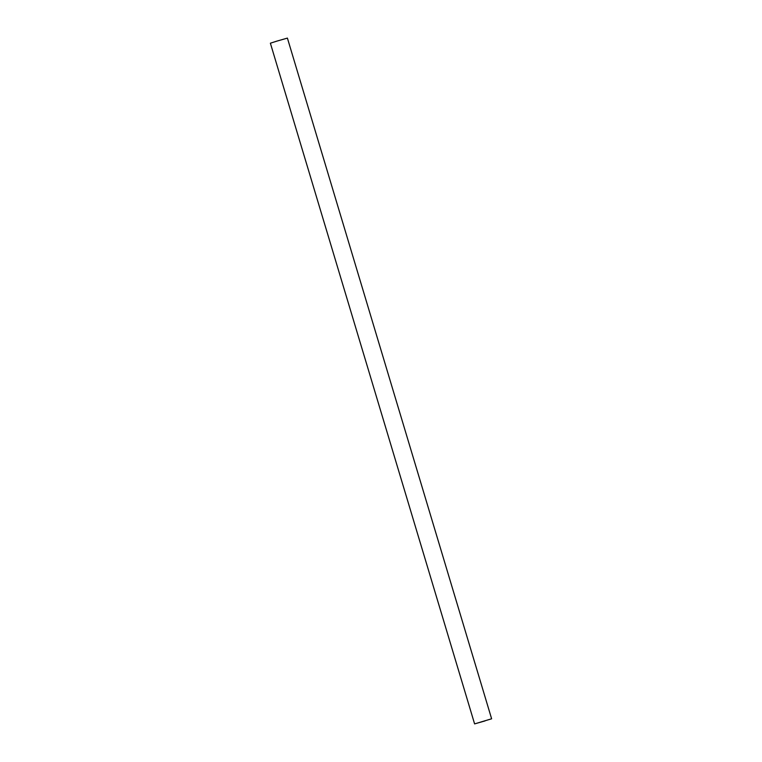 <?xml version="1.0" encoding="UTF-8"?>
<svg xmlns="http://www.w3.org/2000/svg" width="762" height="762" viewBox="0 0 762 762"><rect width="100%" height="100%" fill="white"/><g stroke="black" fill="none" stroke-linecap="round" stroke-linejoin="round"><path stroke-width="1.14" d="M491.623 718.795L287.398 38.1L276.787 41.148L270.377 43.205L474.602 723.9L491.623 718.795L474.602 723.9M485.108 720.881L475.021 723.776L485.108 720.881"/></g></svg>
